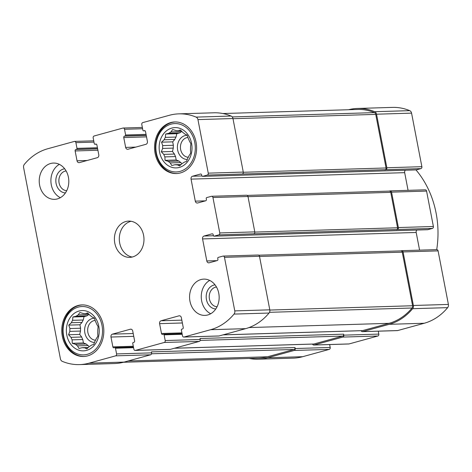 <?xml version="1.0" encoding="UTF-8"?>
<svg xmlns="http://www.w3.org/2000/svg" width="472" height="472" viewBox="0 0 472 472"><rect width="100%" height="100%" fill="white"/><g stroke="black" fill="none" stroke-linecap="round" stroke-linejoin="round"><path stroke-width="0.71" d="M78.228 314.883L88.889 314.564A17.134 13.971 -91.7 0 0 86.854 315.88L76.193 316.199A17.134 13.971 -91.7 0 1 78.228 314.883L79.821 312.517L83.526 313.538M88.329 313.585L85.379 313.673A17.134 13.971 -91.7 0 0 83.296 313.544A17.134 13.971 -91.7 0 0 83.066 313.555M88.105 347.687L84.565 347.793L86.819 348.861L89.403 346.46A17.134 13.971 -91.7 0 0 91.438 345.144L93.733 344.395L95.055 341.02A17.134 13.971 -91.7 0 0 96.27 338.619L97.863 336.253L97.698 332.801A17.134 13.971 -91.7 0 0 97.769 329.969L98.093 326.624L96.618 324.016A17.134 13.971 -91.7 0 0 95.521 321.503L94.365 318.081L92.111 317.013A17.134 13.971 -91.7 0 0 90.14 315.497L87.674 312.918L85.379 313.673M88.317 347.492L82.252 347.675A17.134 13.971 -91.7 0 0 84.335 347.799A17.134 13.971 -91.7 0 0 84.565 347.793M86.181 344.011L75.52 344.33A17.134 13.971 -91.7 0 0 77.491 345.852L88.152 345.528A17.134 13.971 -91.7 0 1 86.181 344.011L83.432 342.955L82.771 339.521L72.11 339.846A17.134 13.971 -91.7 0 1 71.006 337.332L68.54 334.754L69.862 331.379L80.523 331.055A17.134 13.971 -91.7 0 1 80.594 328.223L69.933 328.541A17.134 13.971 -91.7 0 0 69.862 331.379M82.771 339.521A17.134 13.971 -91.7 0 1 81.674 337.008L71.006 337.332M83.237 320.004L72.576 320.329A17.134 13.971 -91.7 0 0 71.361 322.724L82.022 322.4A17.134 13.971 -91.7 0 1 83.237 320.004L84.057 316.647L86.854 315.88M79.019 311.03A20.16 16.431 -91.7 0 0 70.847 344.353A20.16 16.431 -91.7 0 0 98.548 336.725A20.16 16.431 -91.7 0 0 79.019 311.03M72.576 320.329L72.9 316.983L76.193 316.199M69.933 328.541L68.77 325.125L71.361 322.724M75.52 344.33L72.269 343.297L72.11 339.846M82.252 347.675L78.96 348.46L77.491 345.852M171 131.936L181.661 131.611A17.134 13.971 -91.7 0 0 179.625 132.927L168.964 133.251A17.134 13.971 -91.7 0 1 171 131.936L172.587 129.57L176.298 130.591M181.1 130.632L178.15 130.72A17.134 13.971 -91.7 0 0 176.068 130.596A17.134 13.971 -91.7 0 0 175.838 130.602M180.876 164.734L177.336 164.84L179.59 165.908L182.174 163.513A17.134 13.971 -91.7 0 0 184.21 162.197L186.505 161.442L187.827 158.067A17.134 13.971 -91.7 0 0 189.042 155.672L190.635 153.306L190.47 149.854A17.134 13.971 -91.7 0 0 190.535 147.016L190.865 143.671L189.39 141.069A17.134 13.971 -91.7 0 0 188.293 138.556L187.136 135.134L184.882 134.066A17.134 13.971 -91.7 0 0 182.912 132.543L180.446 129.971L178.15 130.72M181.089 164.539L175.023 164.722A17.134 13.971 -91.7 0 0 177.106 164.852A17.134 13.971 -91.7 0 0 177.336 164.84M178.953 161.058L168.292 161.383A17.134 13.971 -91.7 0 0 170.256 162.905L180.923 162.58A17.134 13.971 -91.7 0 1 178.953 161.058L176.203 160.008L175.543 156.574L164.875 156.893A17.134 13.971 -91.7 0 1 163.778 154.379L161.312 151.807L162.633 148.432L173.295 148.108A17.134 13.971 -91.7 0 1 173.366 145.27L162.704 145.594A17.134 13.971 -91.7 0 0 162.633 148.432M175.543 156.574A17.134 13.971 -91.7 0 1 174.445 154.061L163.778 154.379M176.009 137.057L165.342 137.381A17.134 13.971 -91.7 0 0 164.126 139.777L174.793 139.452A17.134 13.971 -91.7 0 1 176.009 137.057L176.829 133.7L179.625 132.927M171.784 128.083A20.16 16.431 -91.7 0 0 163.619 161.4A20.16 16.431 -91.7 0 0 191.319 153.778A20.16 16.431 -91.7 0 0 171.784 128.083M165.342 137.381L165.672 134.036L168.964 133.251M162.704 145.594L161.542 142.172L164.126 139.777M168.292 161.383L165.041 160.344L164.875 156.893M175.023 164.722L171.731 165.507L170.256 162.905M329.645 344.56L330.205 347.469A1.611 1.316 88.3 0 1 329.226 349.398L302.676 356.702A60.481 49.3 88.3 0 1 293.142 358.142L258.119 359.204A60.481 49.3 88.3 0 1 249.145 358.466M348.548 109.734A60.481 49.3 88.3 0 1 357.463 108.46L392.48 107.398A60.481 49.3 88.3 0 1 409.72 110.649A3.428 2.797 88.3 0 1 411.566 113.138L421.874 166.687A1.611 1.316 88.3 0 1 420.9 168.616L416.263 169.89A0.808 0.655 88.3 0 1 416.003 169.896M191.048 179.124A2.419 1.971 88.3 0 1 192.511 176.233L200.512 174.032A1.209 0.985 88.3 0 1 201.697 174.953L201.851 175.737A0.808 0.655 88.3 0 0 202.641 176.351L207.279 175.071A1.611 1.316 88.3 0 0 208.252 173.147L197.945 119.599A3.428 2.797 88.3 0 0 196.098 117.103A60.481 49.3 88.3 0 0 178.858 113.858A60.481 49.3 88.3 0 0 169.324 115.298L142.774 122.602A1.611 1.316 88.3 0 0 141.795 124.531L142.898 130.231A0.808 0.655 88.3 0 0 143.689 130.844L144.326 130.667A1.209 0.985 88.3 0 1 145.512 131.582L147.406 141.417A2.419 1.971 88.3 0 1 145.942 144.308L128.03 149.24A2.419 1.971 88.3 0 1 127.646 149.294A2.419 1.971 88.3 0 1 125.652 147.406L123.758 137.57A1.209 0.985 88.3 0 1 124.496 136.125L125.133 135.948A0.808 0.655 88.3 0 0 125.623 134.986L124.525 129.281A1.611 1.316 88.3 0 0 123.192 128.024A1.611 1.316 88.3 0 0 122.938 128.06L94.152 135.983A1.611 1.316 88.3 0 0 93.173 137.907L94.27 143.612A0.808 0.655 88.3 0 0 95.061 144.225L95.704 144.048A1.209 0.985 88.3 0 1 96.89 144.963L98.784 154.798A2.419 1.971 88.3 0 1 97.32 157.689L79.402 162.616A2.419 1.971 88.3 0 1 79.025 162.675A2.419 1.971 88.3 0 1 77.03 160.787L75.136 150.951A1.209 0.985 88.3 0 1 75.868 149.506L76.511 149.329A0.808 0.655 88.3 0 0 76.995 148.367L75.898 142.662A1.611 1.316 88.3 0 0 74.57 141.399A1.611 1.316 88.3 0 0 74.316 141.441L47.766 148.745A60.481 49.3 88.3 0 0 24.349 164.362A3.428 2.797 88.3 0 0 23.6 167.572L60.434 358.862A3.428 2.797 88.3 0 0 62.28 361.351A60.481 49.3 88.3 0 0 79.52 364.602A60.481 49.3 88.3 0 0 89.055 363.163L115.605 355.853A1.611 1.316 88.3 0 0 116.584 353.929L115.481 348.224A0.808 0.655 88.3 0 0 114.69 347.616L114.053 347.787A1.209 0.985 88.3 0 1 112.867 346.873L110.973 337.037A2.419 1.971 88.3 0 1 112.436 334.147L130.349 329.22A2.419 1.971 88.3 0 1 130.732 329.161A2.419 1.971 88.3 0 1 132.726 331.055L134.62 340.89A1.209 0.985 88.3 0 1 133.889 342.33L133.246 342.507A0.808 0.655 88.3 0 0 132.756 343.468L133.859 349.174A1.611 1.316 88.3 0 0 135.187 350.436A1.611 1.316 88.3 0 0 135.44 350.395L164.232 342.477A1.611 1.316 88.3 0 0 165.206 340.548L164.108 334.843A0.808 0.655 88.3 0 0 163.318 334.235L162.675 334.412A1.209 0.985 88.3 0 1 161.489 333.492L159.595 323.656A2.419 1.971 88.3 0 1 161.058 320.771L178.977 315.839A2.419 1.971 88.3 0 1 179.354 315.786A2.419 1.971 88.3 0 1 181.348 317.674L183.242 327.509A1.209 0.985 88.3 0 1 182.511 328.954L181.867 329.132A0.808 0.655 88.3 0 0 181.384 330.093L182.481 335.798A1.611 1.316 88.3 0 0 183.809 337.055A1.611 1.316 88.3 0 0 184.062 337.02L210.612 329.71A60.481 49.3 88.3 0 0 234.029 314.092A3.428 2.797 88.3 0 0 234.779 310.889L224.465 257.34A1.611 1.316 88.3 0 0 223.138 256.078A1.611 1.316 88.3 0 0 222.884 256.119L218.247 257.393A0.808 0.655 88.3 0 0 217.757 258.355L217.911 259.146A1.209 0.985 88.3 0 1 217.179 260.585L209.179 262.786A2.419 1.971 88.3 0 1 208.801 262.845A2.419 1.971 88.3 0 1 206.807 260.957L202.565 238.926A2.419 1.971 88.3 0 1 204.028 236.035L212.022 233.835A1.209 0.985 88.3 0 1 213.214 234.749L213.362 235.54A0.808 0.655 88.3 0 0 214.152 236.147L218.796 234.873A1.611 1.316 88.3 0 0 219.769 232.944L212.949 197.538A1.611 1.316 88.3 0 0 211.621 196.281A1.611 1.316 88.3 0 0 211.367 196.317L206.73 197.591A0.808 0.655 88.3 0 0 206.24 198.559L206.394 199.343A1.209 0.985 88.3 0 1 205.662 200.789L197.662 202.989A2.419 1.971 88.3 0 1 197.284 203.043A2.419 1.971 88.3 0 1 195.29 201.155L191.048 179.124L404.669 172.663A2.419 1.971 88.3 0 1 405.348 170.239M404.669 172.663L408.073 190.34M424.989 189.862A1.611 1.316 88.3 0 1 425.242 189.821A1.611 1.316 88.3 0 1 426.57 191.083L433.39 226.489A1.611 1.316 88.3 0 1 432.417 228.413L427.774 229.693A0.808 0.655 88.3 0 1 427.52 229.699M202.565 238.926L416.186 232.466A2.419 1.971 88.3 0 1 416.864 230.035M416.186 232.466L419.59 250.142M436.506 249.658A1.611 1.316 88.3 0 1 436.759 249.623A1.611 1.316 88.3 0 1 438.087 250.88L448.4 304.428A3.428 2.797 88.3 0 1 447.651 307.638A60.481 49.3 88.3 0 1 424.234 323.255L397.684 330.559A1.611 1.316 88.3 0 1 397.43 330.601L362.407 331.657A1.611 1.316 88.3 0 1 361.168 330.707M378.267 331.179L378.827 334.093A1.611 1.316 88.3 0 1 377.848 336.017L349.062 343.94A1.611 1.316 88.3 0 1 348.808 343.976L313.786 345.038A1.611 1.316 88.3 0 1 312.547 344.082M436.706 249.623A86.689 70.664 -91.7 0 0 415.985 169.914M219.769 232.944L254.792 231.888L247.971 196.482A1.611 1.316 88.3 0 0 246.644 195.219A1.611 1.316 88.3 0 0 246.39 195.26M208.252 173.147L243.275 172.085L232.962 118.543A3.428 2.797 88.3 0 0 231.115 116.047A60.481 49.3 88.3 0 0 213.881 112.796L178.858 113.858M135.44 350.395L170.457 349.339L199.249 341.415A1.611 1.316 88.3 0 0 200.228 339.492L200.04 338.507L343.616 334.164L343.805 335.149A1.611 1.316 88.3 0 1 342.831 337.079L377.848 336.017M184.062 337.02L219.085 335.958L245.635 328.654A60.481 49.3 88.3 0 0 269.052 313.036A3.428 2.797 88.3 0 0 269.801 309.827L259.488 256.278A1.611 1.316 88.3 0 0 258.16 255.022A1.611 1.316 88.3 0 0 257.907 255.057M87.65 355.882A25.807 21.033 88.3 0 1 83.585 356.496A25.807 21.033 88.3 0 1 61.956 333.851A25.807 21.033 88.3 0 1 77.957 305.526A25.807 21.033 88.3 0 1 82.022 304.912A25.807 21.033 88.3 0 1 103.651 327.556A25.807 21.033 88.3 0 1 87.65 355.882M207.774 314.96A18.142 14.791 88.3 0 1 204.913 315.39A18.142 14.791 88.3 0 1 189.703 299.466A18.142 14.791 88.3 0 1 200.954 279.548A18.142 14.791 88.3 0 1 203.815 279.117A18.142 14.791 88.3 0 1 219.026 295.041A18.142 14.791 88.3 0 1 207.774 314.96M180.422 172.935A25.807 21.033 88.3 0 1 176.357 173.548A25.807 21.033 88.3 0 1 154.727 150.904A25.807 21.033 88.3 0 1 170.728 122.572A25.807 21.033 88.3 0 1 174.793 121.959A25.807 21.033 88.3 0 1 196.423 144.603A25.807 21.033 88.3 0 1 180.422 172.935M57.425 198.907A18.142 14.791 88.3 0 1 54.563 199.337A18.142 14.791 88.3 0 1 39.353 183.419A18.142 14.791 88.3 0 1 50.604 163.501A18.142 14.791 88.3 0 1 53.466 163.064A18.142 14.791 88.3 0 1 68.676 178.988A18.142 14.791 88.3 0 1 57.425 198.907M132.597 256.933A18.142 14.791 88.3 0 1 129.735 257.364A18.142 14.791 88.3 0 1 114.531 241.446A18.142 14.791 88.3 0 1 125.782 221.527A18.142 14.791 88.3 0 1 128.644 221.091A18.142 14.791 88.3 0 1 143.848 237.015A18.142 14.791 88.3 0 1 132.597 256.933M258.119 359.204A60.481 49.3 88.3 0 0 267.653 357.764L294.209 350.454A1.611 1.316 88.3 0 0 295.183 348.531L294.994 347.545L151.412 351.888L151.6 352.873A1.611 1.316 88.3 0 1 150.627 354.796L124.077 362.101A60.481 49.3 88.3 0 1 114.537 363.54L79.52 364.602M170.457 349.339A1.611 1.316 88.3 0 1 170.203 349.374L135.187 350.436M219.085 335.958A1.611 1.316 88.3 0 1 218.831 335.999L183.809 337.055M254.792 231.888A1.611 1.316 88.3 0 1 253.812 233.811L432.417 228.413M243.275 172.085A1.611 1.316 88.3 0 1 242.295 174.015L420.9 168.616M294.994 347.545A1.611 1.316 88.3 0 1 294.015 349.475L267.465 356.779A59.673 48.645 88.3 0 1 258.054 358.201L123.452 362.266M342.831 337.079L314.039 344.997A1.611 1.316 88.3 0 1 313.786 345.038M343.616 334.164A1.611 1.316 88.3 0 1 342.642 336.093L313.851 344.017A1.611 1.316 88.3 0 1 313.597 344.053L174.374 348.259M400.811 250.903L401.483 250.72A1.611 1.316 88.3 0 1 401.743 250.679A1.611 1.316 88.3 0 1 403.07 251.942L413.378 305.484A3.428 2.797 88.3 0 1 412.634 308.694A60.481 49.3 88.3 0 1 389.217 324.311L362.667 331.621A1.611 1.316 88.3 0 1 362.407 331.657M400.687 250.939A1.611 1.316 88.3 0 1 400.94 250.897A1.611 1.316 88.3 0 1 402.268 252.16L412.587 305.744A2.419 1.971 88.3 0 1 412.056 308.009A59.673 48.645 88.3 0 1 389.028 323.332L362.472 330.636A1.611 1.316 88.3 0 1 362.219 330.671L222.996 334.884M389.294 191.101L389.972 190.918A1.611 1.316 88.3 0 1 390.226 190.877A1.611 1.316 88.3 0 1 391.553 192.139L398.374 227.545A1.611 1.316 88.3 0 1 397.394 229.475M389.17 191.136A1.611 1.316 88.3 0 1 389.424 191.101A1.611 1.316 88.3 0 1 390.751 192.358L397.572 227.769A1.611 1.316 88.3 0 1 396.592 229.693M357.463 108.46A60.481 49.3 88.3 0 1 374.697 111.705A3.428 2.797 88.3 0 1 376.544 114.2L386.857 167.749A1.611 1.316 88.3 0 1 385.878 169.672M222.855 113.534L357.522 109.463A59.673 48.645 88.3 0 1 374.432 112.625A2.419 1.971 88.3 0 1 375.736 114.383L386.055 167.967A1.611 1.316 88.3 0 1 385.081 169.89M131.098 221.268A18.142 14.791 -91.7 0 0 130.685 221.374A18.142 14.791 -91.7 0 0 119.316 239.788A18.142 14.791 -91.7 0 0 132.184 257.039M59.348 164.362A18.142 14.791 -91.7 0 0 50.905 181.295A18.142 14.791 -91.7 0 0 60.357 197.691M66.109 170.941A9.912 8.083 -91.7 0 0 65.089 171.141A9.912 8.083 -91.7 0 0 58.911 181.69A9.912 8.083 -91.7 0 0 66.705 190.712M64.688 168.805A12.095 9.859 -91.7 0 0 63.413 169.047A12.095 9.859 -91.7 0 0 55.879 181.938A12.095 9.859 -91.7 0 0 65.419 192.936M187.945 137.47A9.912 8.083 -91.7 0 0 186.652 137.688A9.912 8.083 -91.7 0 0 180.475 148.249A9.912 8.083 -91.7 0 0 188.287 157.264M187.201 135.305A12.095 9.859 -91.7 0 0 184.977 135.6A12.095 9.859 -91.7 0 0 177.454 148.68A12.095 9.859 -91.7 0 0 187.29 159.495M174.445 154.061L172.475 151.465L173.295 148.108M181.862 163.813L180.923 162.58M173.366 145.27L172.705 141.836L174.793 139.452M175.26 121.953A25.807 21.033 -91.7 0 0 171.66 122.549A25.807 21.033 -91.7 0 0 155.63 150.592A25.807 21.033 -91.7 0 0 176.823 173.525M171.029 124.148A24.19 19.718 -91.7 0 0 161.223 164.132A24.19 19.718 -91.7 0 0 194.47 154.981A24.19 19.718 -91.7 0 0 171.029 124.148M209.698 280.415A18.142 14.791 -91.7 0 0 201.255 297.348A18.142 14.791 -91.7 0 0 210.707 313.738M216.459 286.994A9.912 8.083 -91.7 0 0 215.438 287.188A9.912 8.083 -91.7 0 0 209.261 297.743A9.912 8.083 -91.7 0 0 217.055 306.765M215.037 284.858A12.095 9.859 -91.7 0 0 213.763 285.1A12.095 9.859 -91.7 0 0 206.229 297.991A12.095 9.859 -91.7 0 0 215.769 308.989M95.179 320.417A9.912 8.083 -91.7 0 0 93.881 320.641A9.912 8.083 -91.7 0 0 87.704 331.202A9.912 8.083 -91.7 0 0 95.515 340.218M94.43 318.258A12.095 9.859 -91.7 0 0 92.205 318.547A12.095 9.859 -91.7 0 0 84.683 331.633A12.095 9.859 -91.7 0 0 94.524 342.442M81.674 337.008L79.703 334.418L80.523 331.055M89.09 346.761L88.152 345.528M80.594 328.223L79.933 324.783L82.022 322.4M82.494 304.9A25.807 21.033 -91.7 0 0 78.889 305.496A25.807 21.033 -91.7 0 0 62.859 333.539A25.807 21.033 -91.7 0 0 84.051 356.478M78.258 307.101A24.19 19.718 -91.7 0 0 68.452 347.079A24.19 19.718 -91.7 0 0 101.698 337.934A24.19 19.718 -91.7 0 0 78.258 307.101M176.829 133.7L165.672 134.036M172.705 141.836L161.542 142.172M172.475 151.465L161.312 151.807M176.203 160.008L165.041 160.344M84.057 316.647L72.9 316.983M79.933 324.783L68.77 325.125M79.703 334.418L68.54 334.754M83.432 342.955L72.269 343.297M212.949 197.538L247.971 196.482M197.945 119.599L232.962 118.543M164.232 342.477L199.249 341.415M210.612 329.71L245.635 328.654M314.039 344.997L349.062 343.94M362.667 331.621L397.684 330.559M389.217 324.311L424.234 323.255M398.374 227.545L433.39 226.489M391.553 192.139L426.57 191.083M386.857 167.749L421.874 166.687M376.544 114.2L411.566 113.138M174.498 348.23L313.851 344.017M200.187 340.401L342.642 336.093M223.12 334.849L362.472 330.636M249.027 327.562L389.028 323.332M254.815 232.082L397.572 227.769M248.006 196.677L390.751 192.358M243.304 172.28L386.055 167.967M232.991 118.702L375.736 114.383M196.098 117.103L231.115 116.047M224.465 257.34L259.488 256.278M234.779 310.889L269.801 309.827M234.029 314.092L269.052 313.036M115.605 355.853L150.627 354.796M89.055 363.163L124.077 362.101M128.113 360.991L267.465 356.779M151.565 353.776L294.015 349.475M269.506 312.317L412.056 308.009M269.837 310.057L412.587 305.744M259.523 256.473L402.268 252.16M232.242 116.92L374.432 112.625M267.653 357.764L302.676 356.702M294.209 350.454L329.226 349.398M412.634 308.694L447.651 307.638M413.378 305.484L448.4 304.428M403.07 251.942L438.087 250.88M374.697 111.705L409.72 110.649M76.995 148.367L97.427 147.748M75.898 142.662L93.981 142.113M76.511 149.329L97.61 148.692M75.868 149.506L97.639 148.845M75.136 150.951L97.91 150.261M77.03 160.787L87.178 160.48M95.704 144.048L96.087 144.037M95.061 144.225L96.418 144.184M125.623 134.986L146.049 134.367M124.525 129.281L142.609 128.738M125.133 135.948L146.231 135.311M124.496 136.125L146.261 135.47M123.758 137.57L146.532 136.88M125.652 147.406L135.8 147.099M144.326 130.667L144.709 130.655M143.689 130.844L145.04 130.803M202.641 176.351L416.263 169.89M207.279 175.071L242.295 174.015M200.512 174.032L200.895 174.02M192.511 176.233L201.916 175.95M195.29 201.155L205.438 200.848M214.152 236.147L427.774 229.693M218.796 234.873L253.812 233.811M212.022 233.835L212.406 233.823M204.028 236.035L213.432 235.752M206.807 260.957L216.955 260.65M178.977 315.839L179.738 315.815M161.058 320.771L181.826 320.14M159.595 323.656L182.369 322.972M161.489 333.492L181.921 332.878M164.108 334.843L182.192 334.3M343.805 335.149L378.827 334.093M165.206 340.548L200.228 339.492M295.183 348.531L330.205 347.469M115.481 348.224L133.57 347.675M116.584 353.929L151.6 352.873M112.867 346.873L133.293 346.253M110.973 337.037L133.747 336.347M112.436 334.147L133.198 333.521M130.349 329.22L131.116 329.196M94.937 144.243L96.435 144.196M143.559 130.862L145.057 130.821M202.512 176.369L416.133 169.908M247.275 195.396L389.424 191.101M214.028 236.165L427.65 229.711M258.792 255.199L400.94 250.897M163.442 334.217L182.068 333.651M114.82 347.593L133.446 347.032M390.226 190.877L425.242 189.821M401.743 250.679L436.759 249.623M74.57 141.399L93.733 140.821M123.192 128.024L142.355 127.44M211.621 196.281L246.644 195.219M223.138 256.078L258.16 255.022"/></g></svg>

